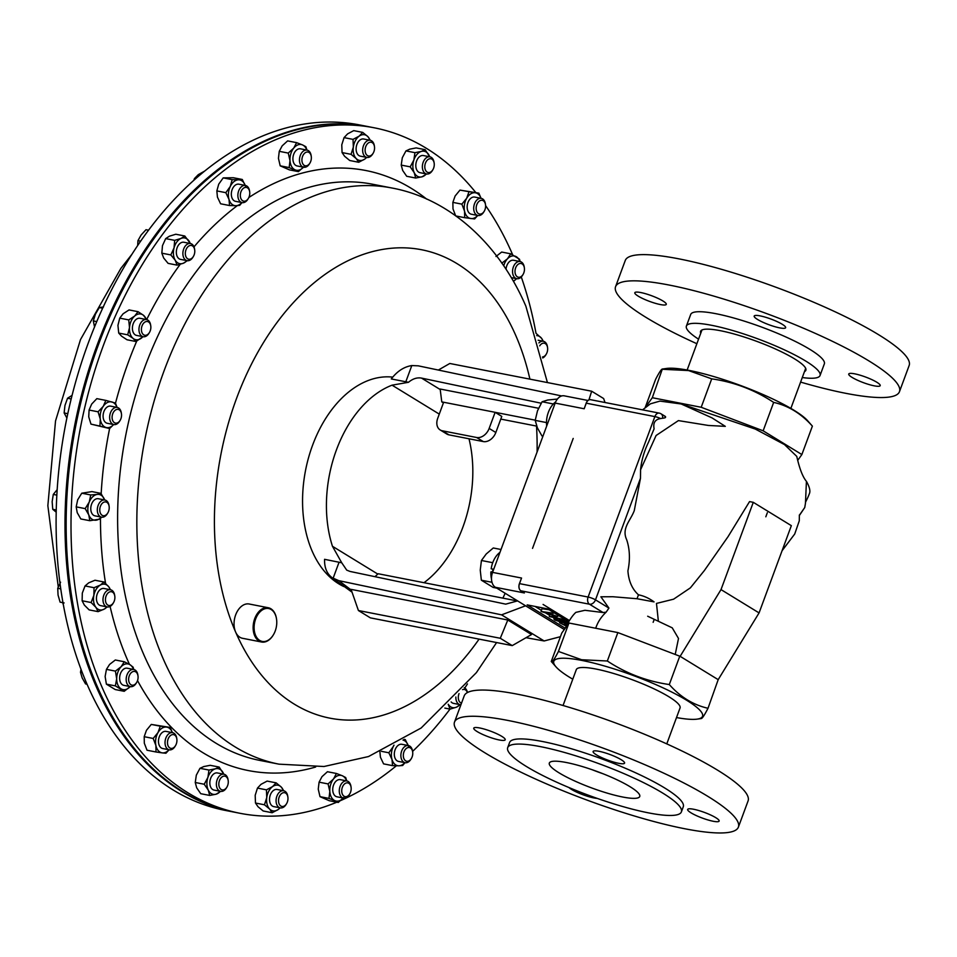 <?xml version="1.0" encoding="UTF-8"?>
<svg xmlns="http://www.w3.org/2000/svg" width="957" height="957" viewBox="0 0 957 957"><rect width="100%" height="100%" fill="white"/><g stroke="black" fill="none" stroke-linecap="round" stroke-linejoin="round"><path stroke-width="1.44" d="M228.28 781.654A6.998 4.618 -78.9 0 1 226.917 787.085A6.998 4.618 -78.9 0 1 221.845 789.812A6.998 4.618 -78.9 0 1 218.83 784.429A6.998 4.618 -78.9 0 1 222.969 776.39A6.998 4.618 -78.9 0 1 228.185 780.553A6.998 4.618 -78.9 0 1 228.28 781.654M226.917 787.085L226.462 787.838A8.733 5.766 -78.9 0 1 220.6 791.355A8.733 5.766 -78.9 0 1 216.378 784.513A8.733 5.766 -78.9 0 1 223.95 774.225A8.733 5.766 -78.9 0 1 228.053 779.692L228.185 780.553M223.95 774.225L217.406 772.945A8.733 5.766 101.1 0 0 209.834 783.233A8.733 5.766 101.1 0 0 214.057 790.075L220.6 791.355M350.322 784.931A6.998 4.618 -78.9 0 1 351.087 787.276A6.998 4.618 -78.9 0 1 349.807 793.796A6.998 4.618 -78.9 0 1 342.582 794.585A6.998 4.618 -78.9 0 1 343.73 784.8A6.998 4.618 -78.9 0 1 350.322 784.931M349.807 793.796L349.365 794.549A8.733 5.766 -78.9 0 1 343.503 798.078A8.733 5.766 -78.9 0 1 340.345 795.542A8.733 5.766 -78.9 0 1 340.381 785.649A8.733 5.766 -78.9 0 1 346.853 780.936A8.733 5.766 -78.9 0 1 349.999 783.472A8.733 5.766 -78.9 0 1 350.956 786.415L351.087 787.276M346.853 780.936L340.309 779.656A8.733 5.766 101.1 0 0 333.837 784.369A8.733 5.766 101.1 0 0 333.802 794.262A8.733 5.766 101.1 0 0 336.948 796.798L343.503 798.078M462.554 689.638A6.998 4.618 -78.9 0 1 464.815 689.59A6.998 4.618 -78.9 0 1 467.363 692.593M461.513 703.156A6.998 4.618 -78.9 0 1 461.25 703.084A6.998 4.618 -78.9 0 1 459.037 693.586M464.205 687.748A8.733 5.766 -78.9 0 1 467.447 692.545M460.927 704.723A8.733 5.766 -78.9 0 1 460.078 704.651A8.733 5.766 -78.9 0 1 459.527 704.508A8.733 5.766 -78.9 0 1 455.855 697.031M451.142 701.936A8.733 5.766 101.1 0 0 452.984 703.228A8.733 5.766 101.1 0 0 453.534 703.371L460.078 704.651M539.7 345.836A6.998 4.618 -78.9 0 1 544.354 343.228A6.998 4.618 -78.9 0 1 547.56 347.594A6.998 4.618 -78.9 0 1 546.28 354.126A6.998 4.618 -78.9 0 1 546.172 354.305A6.998 4.618 -78.9 0 1 542.511 356.985M538.899 342.929A8.733 5.766 -78.9 0 1 543.325 341.266A8.733 5.766 -78.9 0 1 547.428 346.733L547.56 347.594M545.957 354.664A8.733 5.766 -78.9 0 1 545.837 354.88A8.733 5.766 -78.9 0 1 545.705 355.095A8.733 5.766 -78.9 0 1 542.739 357.966M476.287 206.604A6.998 4.618 -78.9 0 1 480.964 200.324A6.998 4.618 -78.9 0 1 485.51 204.702A6.998 4.618 -78.9 0 1 485.474 207.765A6.998 4.618 -78.9 0 1 484.242 211.222A6.998 4.618 -78.9 0 1 478.56 213.674A6.998 4.618 -78.9 0 1 476.287 206.604M484.242 211.222L483.787 211.975A8.733 5.766 -78.9 0 1 477.926 215.504A8.733 5.766 -78.9 0 1 473.871 206.21A8.733 5.766 -78.9 0 1 481.275 198.362A8.733 5.766 -78.9 0 1 485.378 203.841L485.51 204.702M481.275 198.362L474.732 197.082A8.733 5.766 101.1 0 0 467.327 204.93A8.733 5.766 101.1 0 0 471.382 214.224L477.926 215.504M365.359 152.342A6.998 4.618 -78.9 0 1 368.313 142.988A6.998 4.618 -78.9 0 1 374.319 145.871A6.998 4.618 -78.9 0 1 374.462 146.624A6.998 4.618 -78.9 0 1 373.194 153.156A6.998 4.618 -78.9 0 1 365.359 152.342M373.194 153.156L372.74 153.898A8.733 5.766 -78.9 0 1 366.89 157.427A8.733 5.766 -78.9 0 1 362.966 152.905A8.733 5.766 -78.9 0 1 364.306 143.933A8.733 5.766 -78.9 0 1 370.239 140.284A8.733 5.766 -78.9 0 1 374.151 144.818A8.733 5.766 -78.9 0 1 374.343 145.763L374.462 146.624M370.239 140.284L363.684 139.004A8.733 5.766 101.1 0 0 357.751 142.653A8.733 5.766 101.1 0 0 356.423 151.625A8.733 5.766 101.1 0 0 360.334 156.147L366.89 157.427M242.097 200.324A6.998 4.618 -78.9 0 1 241.343 190.898A6.998 4.618 -78.9 0 1 247.995 188.254A6.998 4.618 -78.9 0 1 249.681 191.807A6.998 4.618 -78.9 0 1 248.401 198.338A6.998 4.618 -78.9 0 1 242.097 200.324M248.401 198.338L247.959 199.08A8.733 5.766 -78.9 0 1 242.097 202.609A8.733 5.766 -78.9 0 1 240.099 201.568A8.733 5.766 -78.9 0 1 238.532 191.316A8.733 5.766 -78.9 0 1 245.447 185.467A8.733 5.766 -78.9 0 1 247.444 186.507A8.733 5.766 -78.9 0 1 249.55 190.945L249.681 191.807M245.447 185.467L238.891 184.187A8.733 5.766 101.1 0 0 231.989 190.036A8.733 5.766 101.1 0 0 233.544 200.288A8.733 5.766 101.1 0 0 235.542 201.329L242.097 202.609M145.655 335.297A6.998 4.618 -78.9 0 1 141.421 328.789A6.998 4.618 -78.9 0 1 146.612 321.48A6.998 4.618 -78.9 0 1 150.763 325.906A6.998 4.618 -78.9 0 1 149.483 332.426A6.998 4.618 -78.9 0 1 145.655 335.297M149.483 332.426L149.041 333.18A8.733 5.766 -78.9 0 1 144.256 336.768A8.733 5.766 -78.9 0 1 143.179 336.708A8.733 5.766 -78.9 0 1 139.064 327.832A8.733 5.766 -78.9 0 1 145.452 319.506A8.733 5.766 -78.9 0 1 146.529 319.566A8.733 5.766 -78.9 0 1 150.632 325.045L150.763 325.906M146.529 319.566L139.985 318.286A8.733 5.766 101.1 0 0 138.897 318.226A8.733 5.766 101.1 0 0 132.509 326.552A8.733 5.766 101.1 0 0 136.636 335.428L143.179 336.708M106.646 514.423A6.998 4.618 -78.9 0 1 100.282 512.904A6.998 4.618 -78.9 0 1 102.351 503.226A6.998 4.618 -78.9 0 1 109.122 506.337A6.998 4.618 -78.9 0 1 107.854 512.868A6.998 4.618 -78.9 0 1 106.646 514.423M107.854 512.868L107.399 513.622A8.733 5.766 -78.9 0 1 105.892 515.56A8.733 5.766 -78.9 0 1 101.538 517.139A8.733 5.766 -78.9 0 1 97.339 510.715A8.733 5.766 -78.9 0 1 100.545 501.588A8.733 5.766 -78.9 0 1 104.899 500.009A8.733 5.766 -78.9 0 1 108.99 505.475L109.122 506.337M104.899 500.009L98.344 498.729A8.733 5.766 101.1 0 0 93.989 500.308A8.733 5.766 101.1 0 0 90.795 509.435A8.733 5.766 101.1 0 0 94.994 515.859L101.538 517.139M175.562 745.539L175.119 746.293A8.733 5.766 -78.9 0 1 169.257 749.821A8.733 5.766 -78.9 0 1 165.202 740.515A8.733 5.766 -78.9 0 1 172.607 732.679A8.733 5.766 -78.9 0 1 176.71 738.146L176.842 739.019A6.998 4.618 -78.9 0 1 176.794 742.082A6.998 4.618 -78.9 0 1 175.562 745.539A6.998 4.618 -78.9 0 1 169.879 747.991A6.998 4.618 -78.9 0 1 167.619 740.909A6.998 4.618 -78.9 0 1 172.296 734.641A6.998 4.618 -78.9 0 1 176.842 739.019M169.257 749.821L162.702 748.541A8.733 5.766 -78.9 0 1 158.647 739.235A8.733 5.766 -78.9 0 1 166.051 731.399L172.607 732.679M797.779 460.269L801.87 454.551L763.148 430.817L701.194 407.275L652.303 397.717L662.34 369.043L666.455 368.469A79.299 14.235 20.3 0 1 689.184 370.419A79.299 14.235 20.3 0 1 807.588 420.673L812.385 426.128C801.2 413.568 788.293 405.66 773.663 402.395C754.618 389.858 733.959 382.01 711.709 378.852L688.562 370.562L662.818 369.294C662.124 368.002 659.732 371.34 655.629 379.319L645.15 407.646M572.776 679.195A79.299 14.235 20.3 0 1 556.053 666.921A79.299 14.235 20.3 0 1 581.904 660.438A79.299 14.235 20.3 0 1 672.962 692.665A79.299 14.235 20.3 0 1 697.186 719.126A79.299 14.235 20.3 0 1 676.503 717.559M658.368 621.189L656.478 603.424L673.584 599.19L690.38 587.861L704.376 570.528L728.074 536.626L749.546 501.6L753.291 502.329L721.016 589.596L680.14 656.335L617.851 632.577L568.96 623.019L561.771 633.044L551.268 661.466C551.926 662.794 554.318 659.457 558.445 651.442L581.593 659.732L607.336 661C626.153 673.453 646.8 681.3 669.29 684.542C680.403 697.055 693.311 704.974 708.013 708.276C703.909 716.255 701.517 719.592 700.835 718.3M666.778 743.876L680.044 707.989A55.303 9.929 -159.7 0 0 650.82 687.365A55.303 9.929 -159.7 0 0 593.292 668.548A55.303 9.929 -159.7 0 0 576.317 669.625L563.051 705.5M136.707 682.353L136.265 683.107A8.733 5.766 -78.9 0 1 130.403 686.636A8.733 5.766 -78.9 0 1 126.982 674.936A8.733 5.766 -78.9 0 1 133.753 669.493A8.733 5.766 -78.9 0 1 137.856 674.96L137.987 675.833A6.998 4.618 -78.9 0 1 137.449 680.81A6.998 4.618 -78.9 0 1 136.707 682.353A6.998 4.618 -78.9 0 1 130.475 684.399A6.998 4.618 -78.9 0 1 129.279 675.809A6.998 4.618 -78.9 0 1 134.112 671.383A6.998 4.618 -78.9 0 1 137.987 675.833M130.403 686.636L123.86 685.344A8.733 5.766 -78.9 0 1 120.438 673.656A8.733 5.766 -78.9 0 1 127.209 668.213L133.753 669.493L133.119 667.161L129.996 664.708A13.087 8.649 101.1 0 0 121.156 666.694A13.087 8.649 101.1 0 0 116.682 678.764L115.366 685.894L106.383 684.147L105.126 676.503L106.442 669.362L109.588 664.433L115.319 659.995L124.302 661.754L121.156 666.694L115.426 671.12L116.682 678.764A13.087 8.649 -78.9 0 0 121.072 688.849A13.087 8.649 101.1 0 0 129.913 686.875A13.087 8.649 101.1 0 0 130.176 686.588L124.195 691.301L115.366 685.894M368.134 126.599L359.246 124.865A349.257 230.721 101.1 0 0 147.294 231.881A349.257 230.721 101.1 0 0 60.195 584.799A349.257 230.721 101.1 0 0 225.23 810.4L234.106 812.134A349.257 230.721 -78.9 0 1 65.937 554.522A349.257 230.721 -78.9 0 1 368.134 126.599A349.257 230.721 -78.9 0 1 368.72 126.719M275.281 614.585A16.759 11.077 101.1 0 0 259.825 612.049A16.759 11.077 101.1 0 0 255.591 635.376A16.759 11.077 101.1 0 0 273.475 634.67A16.759 11.077 101.1 0 0 276.525 619.035A16.759 11.077 101.1 0 0 275.281 614.585M273.379 634.814A17.465 11.532 -78.9 0 1 273.295 634.969A17.465 11.532 -78.9 0 1 261.572 642.015A17.465 11.532 -78.9 0 1 254.67 635.711A17.465 11.532 -78.9 0 1 255.675 616.428A17.465 11.532 -78.9 0 1 268.271 607.743A17.465 11.532 -78.9 0 1 275.185 614.047A17.465 11.532 -78.9 0 1 276.477 618.689A17.465 11.532 -78.9 0 1 276.501 618.856M261.572 642.015L242.492 638.283A17.465 11.532 -78.9 0 1 235.589 631.979A17.465 11.532 -78.9 0 1 236.594 612.695A17.465 11.532 -78.9 0 1 249.203 604.011L268.271 607.743M336.84 802.193A349.257 230.721 -78.9 0 1 240.147 813.318A349.257 230.721 -78.9 0 1 102.004 687.15A349.257 230.721 -78.9 0 1 122.101 301.551A349.257 230.721 -78.9 0 1 374.163 127.783A349.257 230.721 -78.9 0 1 475.785 192.524M485.606 205.635A349.257 230.721 -78.9 0 1 512.306 253.94A349.257 230.721 -78.9 0 1 512.665 254.765M374.163 127.783L369.318 126.838A349.257 230.721 101.1 0 0 117.244 300.594A349.257 230.721 101.1 0 0 97.147 686.205A349.257 230.721 101.1 0 0 235.29 812.361L240.147 813.318M343.802 586.545A108.273 71.524 -78.9 0 1 312.58 445.232A108.273 71.524 -78.9 0 1 392.717 377.118M424.011 582.705A108.273 71.524 101.1 0 0 462.817 527.355A108.273 71.524 101.1 0 0 469.002 438.785M339.089 562.154L333.084 578.375C327.162 574.439 324.327 568.087 324.567 559.319L341.745 562.788L332.462 546.291L377.824 574.092M439.275 414.106L392.059 385.169A108.273 71.524 101.1 0 0 336.433 449.898A108.273 71.524 101.1 0 0 332.462 546.291M113.189 603.185A8.733 5.766 -78.9 0 1 113.07 603.4A8.733 5.766 -78.9 0 1 112.938 603.616A8.733 5.766 -78.9 0 1 107.208 606.917A8.733 5.766 -78.9 0 1 103.141 601.666A8.733 5.766 -78.9 0 1 104.839 593.089A8.733 5.766 -78.9 0 1 110.557 589.775A8.733 5.766 -78.9 0 1 114.661 595.254L114.792 596.115A6.998 4.618 -78.9 0 1 113.512 602.647A6.998 4.618 -78.9 0 1 113.404 602.814A6.998 4.618 -78.9 0 1 106.717 604.094A6.998 4.618 -78.9 0 1 106.921 594.381A6.998 4.618 -78.9 0 1 111.574 591.749A6.998 4.618 -78.9 0 1 114.792 596.115M110.33 589.739A13.087 8.649 101.1 0 0 108.775 586.808L110.534 589.775L104.014 588.495A8.733 5.766 101.1 0 0 98.284 591.809A8.733 5.766 101.1 0 0 96.597 600.386A8.733 5.766 101.1 0 0 100.664 605.637L107.208 606.917L104.373 609.035A13.087 8.649 101.1 0 0 106.981 606.87M120.175 420.29L119.721 421.044A8.733 5.766 -78.9 0 1 116.622 424.13A8.733 5.766 -78.9 0 1 113.859 424.573A8.733 5.766 -78.9 0 1 109.648 416.929A8.733 5.766 -78.9 0 1 114.457 407.873A8.733 5.766 -78.9 0 1 117.221 407.431A8.733 5.766 -78.9 0 1 121.312 412.91L121.443 413.771A6.998 4.618 -78.9 0 1 120.175 420.29A6.998 4.618 -78.9 0 1 117.687 422.767A6.998 4.618 -78.9 0 1 112.172 418.592A6.998 4.618 -78.9 0 1 115.953 409.74A6.998 4.618 -78.9 0 1 121.443 413.771M117.221 407.431L110.665 406.151A8.733 5.766 101.1 0 0 107.902 406.593A8.733 5.766 101.1 0 0 103.093 415.649A8.733 5.766 101.1 0 0 107.316 423.293L113.859 424.573M193.41 256.392L192.967 257.146A8.733 5.766 -78.9 0 1 187.105 260.663A8.733 5.766 -78.9 0 1 186.555 260.519A8.733 5.766 -78.9 0 1 183.206 250.567A8.733 5.766 -78.9 0 1 190.455 243.533A8.733 5.766 -78.9 0 1 191.005 243.676A8.733 5.766 -78.9 0 1 194.558 248.999L194.69 249.861A6.998 4.618 -78.9 0 1 193.41 256.392A6.998 4.618 -78.9 0 1 188.278 259.096A6.998 4.618 -78.9 0 1 185.682 250.782A6.998 4.618 -78.9 0 1 191.843 245.602A6.998 4.618 -78.9 0 1 194.69 249.861M184.462 242.396A8.733 5.766 101.1 0 0 183.911 242.253A8.733 5.766 101.1 0 0 176.662 249.287A8.733 5.766 101.1 0 0 180.012 259.239A8.733 5.766 101.1 0 0 180.562 259.383L187.105 260.663M309.984 162.965L309.542 163.719A8.733 5.766 -78.9 0 1 303.68 167.248A8.733 5.766 -78.9 0 1 300.534 164.7A8.733 5.766 -78.9 0 1 300.558 154.807A8.733 5.766 -78.9 0 1 307.03 150.105A8.733 5.766 -78.9 0 1 310.188 152.642A8.733 5.766 -78.9 0 1 311.133 155.572L311.264 156.446A6.998 4.618 -78.9 0 1 309.984 162.965A6.998 4.618 -78.9 0 1 302.771 163.755A6.998 4.618 -78.9 0 1 303.919 153.969A6.998 4.618 -78.9 0 1 310.511 154.089A6.998 4.618 -78.9 0 1 311.264 156.446M307.03 150.105L300.486 148.825A8.733 5.766 101.1 0 0 294.014 153.527A8.733 5.766 101.1 0 0 293.978 163.42A8.733 5.766 101.1 0 0 297.137 165.956L303.68 167.248M432.887 169.688L432.444 170.442A8.733 5.766 -78.9 0 1 426.583 173.959A8.733 5.766 -78.9 0 1 422.36 167.116A8.733 5.766 -78.9 0 1 429.932 156.828A8.733 5.766 -78.9 0 1 434.035 162.295L434.167 163.157A6.998 4.618 -78.9 0 1 434.263 164.257A6.998 4.618 -78.9 0 1 432.887 169.688A6.998 4.618 -78.9 0 1 427.815 172.416A6.998 4.618 -78.9 0 1 424.8 167.02A6.998 4.618 -78.9 0 1 428.939 158.994A6.998 4.618 -78.9 0 1 434.167 163.157M429.932 156.828L423.377 155.548A8.733 5.766 101.1 0 0 415.805 165.836A8.733 5.766 101.1 0 0 420.027 172.679L426.583 173.959M523.084 274.408L522.642 275.161A8.733 5.766 -78.9 0 1 516.78 278.69A8.733 5.766 -78.9 0 1 513.359 267.003A8.733 5.766 -78.9 0 1 520.13 261.548A8.733 5.766 -78.9 0 1 524.233 267.027L524.364 267.888A6.998 4.618 -78.9 0 1 523.814 272.877A6.998 4.618 -78.9 0 1 523.084 274.408A6.998 4.618 -78.9 0 1 516.852 276.453A6.998 4.618 -78.9 0 1 515.644 267.864A6.998 4.618 -78.9 0 1 520.488 263.45A6.998 4.618 -78.9 0 1 524.364 267.888M519.902 261.512A13.087 8.649 -78.9 0 0 516.373 256.763A13.087 8.649 101.1 0 0 507.521 258.749L510.679 253.808L519.495 259.215L520.118 261.548L513.586 260.268A8.733 5.766 101.1 0 0 506.803 265.723A8.733 5.766 101.1 0 0 506.05 269.18M411.402 758.434L410.948 759.188A8.733 5.766 -78.9 0 1 405.086 762.705A8.733 5.766 -78.9 0 1 403.088 761.664A8.733 5.766 -78.9 0 1 401.533 751.412A8.733 5.766 -78.9 0 1 408.436 745.575A8.733 5.766 -78.9 0 1 410.445 746.616A8.733 5.766 -78.9 0 1 412.539 751.042L412.67 751.903A6.998 4.618 -78.9 0 1 411.402 758.434A6.998 4.618 -78.9 0 1 405.098 760.42A6.998 4.618 -78.9 0 1 404.344 750.994A6.998 4.618 -78.9 0 1 410.984 748.362A6.998 4.618 -78.9 0 1 412.67 751.903M408.436 745.575L401.892 744.295A8.733 5.766 101.1 0 0 394.978 750.132A8.733 5.766 101.1 0 0 396.545 760.384A8.733 5.766 101.1 0 0 398.543 761.425L405.086 762.705M286.61 803.617L286.155 804.37A8.733 5.766 -78.9 0 1 280.305 807.887A8.733 5.766 -78.9 0 1 276.382 803.366A8.733 5.766 -78.9 0 1 277.721 794.406A8.733 5.766 -78.9 0 1 283.655 790.757A8.733 5.766 -78.9 0 1 287.567 795.279A8.733 5.766 -78.9 0 1 287.746 796.224L287.878 797.085A6.998 4.618 -78.9 0 1 286.61 803.617A6.998 4.618 -78.9 0 1 278.774 802.815A6.998 4.618 -78.9 0 1 281.729 793.449A6.998 4.618 -78.9 0 1 287.734 796.332A6.998 4.618 -78.9 0 1 287.878 797.085M283.655 790.757L277.099 789.477A8.733 5.766 101.1 0 0 271.166 793.126A8.733 5.766 101.1 0 0 269.838 802.086A8.733 5.766 101.1 0 0 273.75 806.607L280.305 807.887M564.307 629.527L495.391 587.287A11.64 7.692 -78.9 0 1 492.568 572.382L555.18 403.088A11.64 7.692 -78.9 0 1 564.211 395.827L587.969 400.481M220.672 791.367L216.103 794.202A13.087 8.649 -78.9 0 1 208.267 790.099L209.715 795.434L200.731 793.688L196.699 787.838L195.252 782.491L196.329 775.146L199.977 768.304L208.973 770.062L207.896 777.407A13.087 8.649 101.1 0 0 208.267 790.099L204.236 784.25L195.252 782.491M209.715 795.434L216.103 794.202A13.087 8.649 101.1 0 0 220.373 791.319M223.723 774.177A13.087 8.649 101.1 0 0 223.196 772.921A13.087 8.649 101.1 0 0 215.361 768.818A13.087 8.649 101.1 0 0 207.896 777.407L204.236 784.25M223.747 774.177L219.177 767.071L210.193 765.313L203.793 766.557L199.977 768.304M219.177 767.071L215.361 768.818L208.973 770.062M343.276 798.03A13.087 8.649 -78.9 0 1 334.914 800.686L338.252 802.468L329.268 800.71L319.997 796.655L318.25 789.154L319.088 782.168L328.072 783.927L329.818 791.415A13.087 8.649 101.1 0 0 334.914 800.686L328.993 798.413L319.997 796.655M346.625 780.9A13.087 8.649 101.1 0 0 342.343 775.768A13.087 8.649 101.1 0 0 333.538 778.95A13.087 8.649 101.1 0 0 329.818 791.415L328.993 798.413M343.719 797.504L338.252 802.468M346.769 780.924L345.692 777.539L342.343 775.768L336.433 773.483L327.438 771.725L321.971 776.689L319.088 782.168M336.433 773.483L333.538 778.95L328.072 783.927M459.85 704.603A13.087 8.649 -78.9 0 1 456.417 707.187L460.185 704.747M448.45 704.627A13.087 8.649 101.1 0 0 456.417 707.187L450.065 709.125L444.849 708.096M448.223 704.268L450.065 709.125M536.028 333.335L541.542 338.288A13.087 8.649 -78.9 0 1 543.097 341.218M543.301 341.254L541.542 338.288A13.087 8.649 101.1 0 0 536.733 335.608M459.958 190.108L475.186 192.752A13.087 8.649 -78.9 0 1 481.048 198.326L478.859 193.135L459.958 190.108L455.125 195.994L452.864 202.382L452.996 208.901L455.688 215.923M478.859 193.135L475.186 192.752A13.087 8.649 101.1 0 0 466.693 198.255A13.087 8.649 101.1 0 0 464.552 211.162A13.087 8.649 101.1 0 0 470.928 218.555A13.087 8.649 101.1 0 0 477.699 215.457M468.942 191.867L466.693 198.255L461.86 204.14L464.552 211.162L464.683 217.682L474.6 218.938L477.782 215.469M461.86 204.14L452.864 202.382M464.683 217.682L455.879 215.959M344.053 137.629L353.037 139.375L359.162 136.133A13.087 8.649 -78.9 0 1 367.847 136.612L362.715 132.389L353.719 130.631L347.606 133.872L344.053 137.629L341.769 144.842L342.068 152.57L344.616 156.29L349.748 160.513L358.731 162.271L364.856 159.018A13.087 8.649 101.1 0 0 366.651 157.379M362.715 132.389L359.162 136.133A13.087 8.649 101.1 0 0 353.336 147.103A13.087 8.649 101.1 0 0 356.183 158.551A13.087 8.649 101.1 0 0 364.856 159.018L366.746 157.403M370 140.248A13.087 8.649 101.1 0 0 367.847 136.612L370.395 140.332M353.037 139.375L353.336 147.103L351.052 154.328L342.068 152.57M351.052 154.328L356.183 158.551L358.731 162.271M223.196 177.882L218.734 184.151L216.844 190.91L225.828 192.668L230.302 186.412A13.087 8.649 -78.9 0 1 238.532 179.808L232.192 179.641L223.196 177.882L233.305 177.727L242.288 179.473L238.532 179.808A13.087 8.649 101.1 0 1 245.219 185.431M232.192 179.641L230.302 186.412A13.087 8.649 101.1 0 0 228.986 199.355A13.087 8.649 101.1 0 0 235.912 205.707A13.087 8.649 101.1 0 0 241.87 202.561M245.459 186.16L242.288 179.473M216.844 190.91L217.43 197.094L220.589 203.781L229.572 205.54L235.912 205.707L239.681 205.372L242.001 202.597M225.828 192.668L228.986 199.355L229.572 205.54M119.745 318.143L117.938 325.356L118.716 333.072L127.7 334.83L129.506 327.617A13.087 8.649 -78.9 0 1 134.674 316.037L128.728 319.901L119.745 318.143L123.118 313.776L129.051 309.924L138.047 311.683L134.674 316.037A13.087 8.649 101.1 0 1 143.478 315.284L138.047 311.683M128.728 319.901L129.506 327.617A13.087 8.649 101.1 0 0 133.131 338.431A13.087 8.649 101.1 0 0 141.935 337.677A13.087 8.649 101.1 0 0 142.952 336.661L135.99 341.529L127.006 339.771L121.575 336.17L118.716 333.072M146.301 319.518A13.087 8.649 101.1 0 0 143.478 315.284L146.6 319.578M127.7 334.83L133.131 338.431L135.99 341.529M76.189 506.863L77.218 512.653L80.819 518.957L89.814 520.704L88.786 514.914A13.087 8.649 -78.9 0 1 89.252 502.042L85.185 508.622L76.189 506.863L77.696 499.781L81.764 493.202L91.968 491.611L100.952 493.369L97.136 494.422A13.087 8.649 101.1 0 0 89.252 502.042L90.748 494.96L81.764 493.202M85.185 508.622L88.786 514.914A13.087 8.649 101.1 0 0 96.202 520.165A13.087 8.649 101.1 0 0 101.31 517.103M100.952 493.369L104.66 499.961A13.087 8.649 101.1 0 0 104.552 499.662A13.087 8.649 101.1 0 0 97.136 494.422L90.748 494.96M89.814 520.704L100.018 519.125L101.526 517.139M234.704 812.254A349.257 230.721 -78.9 0 1 234.106 812.134M169.102 749.786L165.92 753.243L162.247 752.872A13.087 8.649 -78.9 0 1 155.883 745.479L156.003 751.987L147.019 750.228L144.316 743.218L144.196 736.699L146.445 730.311L151.278 724.425L160.274 726.184L158.013 732.572A13.087 8.649 101.1 0 0 155.883 745.479L153.18 738.457L144.196 736.699M156.003 751.987L162.247 752.872A13.087 8.649 101.1 0 0 169.03 749.774M172.38 732.631A13.087 8.649 101.1 0 0 166.518 727.069A13.087 8.649 101.1 0 0 158.013 732.572L153.18 738.457M521.278 276.956A349.257 230.721 -78.9 0 1 536.004 333.251M467.447 683.92A349.257 230.721 -78.9 0 1 464.767 688.059M450.005 709.113A349.257 230.721 -78.9 0 1 412.599 751.401M396.365 765.791A349.257 230.721 -78.9 0 1 340.764 800.507M195.467 178.827L194.403 178.624L198.302 174.641L204.571 171.136M193.912 180.203L194.403 178.624M140.655 241.176L137.952 240.638L141.122 235.003L146.014 229.704L148.55 230.206M137.664 245.542L137.952 240.638M96.753 321.6L93.319 320.93L95.449 314.075L99.301 307.556L103.512 306.958M102.65 308.214L99.301 307.556M94.564 327.007L93.319 320.93M67.791 413.675L64.131 412.957L64.968 405.433L67.528 398.244L72.074 395.373M71.177 398.961L67.528 398.244M66.882 418.03L64.131 412.957M56.26 509.973L52.743 509.291L52.157 501.683L53.293 494.422L57.169 489.673M56.846 495.116L53.293 494.422M56.164 512.151L52.743 509.291M62.983 602.683L60.088 602.12L58.054 595.039L57.731 588.292L60.59 582.203M60.77 588.89L57.731 588.292M64.119 602.934L60.088 602.12M500.786 419.094L536.71 426.116M538.552 408.256L440.148 389.02L441.775 401.88L443.414 402.897M443.653 402.251L495.128 412.311L501.779 416.403L495.822 432.504A11.64 8.481 121.5 0 1 483.273 441.572L476.61 437.493L442.301 430.782A11.64 8.481 -58.5 0 1 440.196 429.968A11.64 8.481 -58.5 0 1 437.696 418.365L443.653 402.251L441.775 401.88M535.226 420.159L495.128 412.311L489.159 428.425L495.822 432.504M483.273 441.572L448.965 434.861A11.64 8.481 121.5 0 1 446.847 434.047L440.196 429.968M476.61 437.493A11.64 8.481 -58.5 0 0 489.159 428.425M560.431 636.68L544.162 640.963L526.027 637.697M517.593 600.888L505.715 604.142L350.011 571.437L346.733 570.145L341.745 562.788M332.127 577.729L338.814 580.66L351.315 590.086M544.162 640.963L501.564 614.849L338.814 580.66M501.564 614.849L525.584 605.793M358.42 610.53L351.063 589.368L507.796 620.004L531.518 634.551L512.246 645.604L500.284 638.271L358.42 610.53L370.371 617.863L512.246 645.604M541.183 403.232L421.535 378.099L440.22 389.547M561.687 395.959L418.281 365.837L411.809 365.562C404.01 366.782 397.167 371.244 391.293 378.948L408.507 382.286C412.766 378.709 417.108 377.309 421.535 378.099M392.059 385.169L408.507 382.286M405.804 381.783L411.809 365.562M507.796 620.004L500.284 638.271M438.342 370.048L449.802 363.481L591.677 391.222L603.64 398.543L605.015 402.514M588.938 399.87L591.677 391.222M374.941 576.676L378.194 573.745L517.486 600.984M87.075 684.207L85.556 683.92L82.17 677.915L80.496 672.269L81.022 669.254M82.302 672.615L80.496 672.269M133.525 669.445A13.087 8.649 101.1 0 0 129.996 664.708L124.302 661.754M115.426 671.12L106.442 669.362M124.195 691.301L115.199 689.542L106.383 684.147M172.416 732.643L170.19 727.44L151.278 724.425M170.19 727.44L160.274 726.184M551.268 661.466L556.053 666.921M647.674 616.224L672.245 627.84L678.501 638.475L675.235 654.337M753.291 502.329L791.343 525.656L759.068 612.911L718.193 679.649L680.14 656.335M759.068 612.911L721.016 589.596M573.195 438.438L532.535 548.373M638.463 594.823C643.917 595.9 649.121 598.257 654.062 601.881L637.015 598.735L638.463 594.823C632.182 589.117 628.665 581.126 627.912 570.862C630.256 559.666 629.85 549.27 626.668 539.676C621.344 528.288 630.591 520.596 634.276 510.619L640.484 478.225L595.493 599.848L608.927 608.09L606.104 612.193L603.054 612.528L584.942 610.291L575.887 612.36C572.537 615.351 568.948 620.71 565.144 628.438M637.015 598.735L612.947 596.737L600.876 596.785L608.927 608.09M664.684 416.283C666.371 417.276 665.665 417.922 662.555 418.245L660.641 418.556C655.102 419.417 652.925 422.838 654.109 428.808L648.523 442.206C644.133 451.202 641.489 460.389 640.58 469.755L640.484 478.225M653.141 622.313L654.205 619.442L653.141 622.313M543.086 604.441L569.367 620.519M660.641 418.556A5.586 1.005 -159.7 0 0 654.863 416.594L586.246 403.172L584.177 408.759L586.174 403.16A5.586 3.696 -78.9 0 1 590.457 399.667A5.586 3.696 -78.9 0 1 590.517 399.679M520.775 590.768A5.586 3.696 -78.9 0 1 519.424 583.614L521.553 578.04L519.495 583.626A5.586 3.696 101.1 0 0 520.847 590.792A5.586 4.079 121.5 0 1 520.775 590.768L524.376 592.957L495.391 587.287M806.727 481.861C809.586 487.161 810.495 491.061 809.443 493.549C806.5 501.133 805.327 501.576 805.459 503.322L806.428 481.347C802.744 477.005 799.526 468.691 796.774 456.393L784.489 444.586L755.336 429.083L681.181 403.974L711.972 417.862L725.31 426.355L708.336 425.446L678.405 420.602L656.095 435.495L640.58 469.755M681.181 403.974L659.947 401.103L650.437 403.818L642.566 409.859M805.459 503.322L804.741 507.533L799.334 515.297M652.303 397.717L645.221 407.598M708.013 708.276L718.193 679.649M701.194 407.275L711.709 378.852M763.148 430.817L773.663 402.395M801.87 454.551L812.385 426.128M617.851 632.577L607.336 661M679.805 656.119L669.29 684.542M568.96 623.019L558.445 651.442M562.249 619.239L549.402 616.559L555.419 615.985L541.028 611.427L552.153 613.054L545.035 612.42L557.74 616.475L552.345 616.906L562.249 619.239L562.68 618.078M563.135 619.789L563.577 618.617M549.282 616.475L550.084 614.31M541.028 611.427L542.021 608.736L549.151 609.776M552.153 613.054L552.584 611.882M553.038 613.593L553.469 612.432M557.536 616.356L557.967 615.184M557.74 616.475L558.17 615.303M561.687 620.399L561.484 621.368L566.735 623.438L566.795 622.433L561.687 620.399L561.484 621.368L561.831 620.423M566.795 622.433L566.735 623.438L567.046 622.588M556.22 619.538L556.268 620.375L560.156 621.942L560.228 621.129L556.22 619.538L556.268 620.375L556.555 619.61M560.228 621.129L560.156 621.942L560.419 621.249M567.573 623.976L554.952 620.088L553.912 619.071L555.383 619.012L559.378 620.375L559.57 618.952M559.378 620.375L560.993 619.287M560.778 619.849L564.104 620.818L564.666 619.287M564.104 620.818L568.087 622.684L568.47 621.619M555.383 619.012L555.73 618.043M566.293 626.093L559.546 622.768L566.46 625.758M566.795 625.088L564.642 623.773L567.011 624.682M559.546 622.768L559.773 622.158M564.738 625.423L565.216 624.12M568.637 621.727L547.739 608.915L527.151 604.884L565.228 628.223M535.047 606.427L541.423 610.339M545.586 612.899L549.677 615.399M552.907 617.385L554.235 618.198M492.843 571.64L490.881 571.927A20.229 13.362 101.1 0 0 491.491 578.901M492.604 572.262L490.881 571.927M493.704 569.283L491.18 568.781A20.229 13.362 101.1 0 1 499.973 552.345M555.682 401.904A20.229 13.362 101.1 0 0 546.698 426.044M496.767 588.136L493.13 587.419L481.359 580.205L480.247 570.121L481.431 560.491L486.204 554.007L493.274 547.978L501.025 549.497M492.747 569.092L492.735 571.652M492.006 582.287L481.359 580.205M492.723 562.692L481.431 560.491M542.966 436.117L541.949 435.913L537.427 427.923L535.202 420.374L537.487 410.84L542.081 401.761L547.751 400.014L557.417 399.045M546.495 422.575L535.202 420.374M553.361 403.974L542.081 401.761M98.116 611.643L95.903 607.336A13.087 8.649 101.1 0 0 104.373 609.035L98.116 611.643L89.133 609.884L84.336 605.075L82.123 600.769L82.302 593.113L85.053 585.947L88.738 582.837L94.994 580.241L103.978 582L100.294 585.098L94.037 587.706L93.858 595.362L91.106 602.527L82.123 600.769M103.978 582L108.775 586.808A13.087 8.649 101.1 0 0 100.294 585.098A13.087 8.649 101.1 0 0 93.858 595.362A13.087 8.649 -78.9 0 0 95.903 607.336L91.106 602.527M94.037 587.706L85.053 585.947M99.947 425.877L100.294 419.094A13.087 8.649 101.1 0 0 106.048 427.468L90.963 424.118L88.738 416.833L89.085 410.039L91.669 404.093L96.836 398.638L105.832 400.397L103.236 406.354L98.069 411.797L89.085 410.039M90.963 424.118L109.588 428.545L113.668 424.537A13.087 8.649 101.1 0 1 106.048 427.468L109.588 428.545M117.065 407.407L115.462 403.064L105.832 400.397M116.981 407.383A13.087 8.649 101.1 0 0 111.933 401.976A13.087 8.649 101.1 0 0 103.236 406.354A13.087 8.649 -78.9 0 0 100.294 419.094L98.069 411.797M170.825 254.933L174.042 247.899A13.087 8.649 101.1 0 0 175.251 260.28L170.825 254.933L161.841 253.174L162.475 245.638L165.693 238.604L169.461 236.176L175.813 234.238L184.797 235.996L181.029 238.437L174.676 240.363L165.693 238.604M161.841 253.174L163.683 258.019L168.109 263.378L177.093 265.137L183.445 263.199L187.213 260.759M186.878 260.615A13.087 8.649 101.1 0 1 183.445 263.199A13.087 8.649 101.1 0 1 175.251 260.28L177.093 265.137M190.323 243.497L184.797 235.996M190.228 243.485A13.087 8.649 101.1 0 0 189.223 241.343A13.087 8.649 101.1 0 0 181.029 238.437A13.087 8.649 -78.9 0 0 174.042 247.899L174.676 240.363M288.248 153.084L293.715 148.12A13.087 8.649 101.1 0 0 289.995 160.585L288.248 153.084L279.265 151.326L282.159 145.859L287.614 140.894L296.61 142.653L302.532 144.926L305.881 146.708L306.946 150.082M279.265 151.326L278.439 158.324L280.186 165.824L289.445 169.879L298.44 171.638L303.907 166.662M303.453 167.2A13.087 8.649 101.1 0 1 295.091 169.856A13.087 8.649 101.1 0 1 289.995 160.585L289.17 167.583L298.44 171.638M306.802 150.058A13.087 8.649 101.1 0 0 302.532 144.926A13.087 8.649 -78.9 0 0 293.715 148.12L296.61 142.653M289.17 167.583L280.186 165.824M414.943 152.665L421.331 151.421A13.087 8.649 101.1 0 0 413.867 160.01L414.943 152.665L405.959 150.907L409.775 149.16L416.163 147.916L425.147 149.675L429.729 156.781M405.959 150.907L402.299 157.749L401.222 165.094L402.67 170.442L406.701 176.279L415.685 178.038L422.073 176.794A13.087 8.649 101.1 0 0 426.355 173.911M426.643 173.971L422.073 176.794A13.087 8.649 101.1 0 1 414.237 172.703A13.087 8.649 101.1 0 1 413.867 160.01L410.218 166.853L414.237 172.703L415.685 178.038M429.705 156.781A13.087 8.649 101.1 0 0 429.179 155.524A13.087 8.649 -78.9 0 0 421.331 151.421L425.147 149.675M410.218 166.853L401.222 165.094M510.679 253.808L501.683 252.05L495.965 256.488M503.753 265.747A13.087 8.649 101.1 0 1 507.521 258.749L501.803 263.187M513.502 281.382L516.553 278.643A13.087 8.649 101.1 0 1 516.29 278.93A13.087 8.649 101.1 0 1 513.347 281.119M379.833 751.018L380.419 757.202L383.578 763.877L392.573 765.636L398.913 765.803L402.67 765.48L405.002 762.693M408.448 746.269L405.29 739.582L403.447 739.833M408.208 745.527A13.087 8.649 101.1 0 0 403.017 740.084M393.853 745.252L393.291 746.508A13.087 8.649 101.1 0 0 391.987 759.451L392.573 765.636M394.033 745.156A13.087 8.649 101.1 0 0 393.291 746.508L388.829 752.776L391.987 759.451A13.087 8.649 101.1 0 0 398.913 765.803A13.087 8.649 -78.9 0 0 404.859 762.669M388.829 752.776L381.436 751.329M405.29 739.582L404.201 739.366M258.031 806.751L263.163 810.974L272.147 812.732L269.599 809.012L264.467 804.789L255.483 803.031L258.031 806.751M283.81 790.793L281.262 787.073L276.13 782.85L267.135 781.091L261.022 784.333L257.469 788.089L255.184 795.303L255.483 803.031M280.162 807.864L278.272 809.49A13.087 8.649 101.1 0 0 280.066 807.852M283.416 790.709A13.087 8.649 101.1 0 0 281.262 787.073A13.087 8.649 101.1 0 0 272.578 786.594A13.087 8.649 101.1 0 0 266.752 797.564L264.467 804.789M276.13 782.85L272.578 786.594L266.453 789.848L266.752 797.564A13.087 8.649 101.1 0 0 269.599 809.012A13.087 8.649 -78.9 0 0 278.272 809.49L272.147 812.732M266.453 789.848L257.469 788.089M804.478 371.603A56.14 10.072 -159.7 0 0 805.866 370.263A56.14 10.072 -159.7 0 0 777.754 350.047A56.14 10.072 -159.7 0 0 720.454 330.715A56.14 10.072 -159.7 0 0 700.572 331.313A56.14 10.072 -159.7 0 0 700.751 333.227M660.342 304.553A16.771 3.015 20.3 0 1 643.224 298.775A16.771 3.015 20.3 0 1 634.814 292.722A16.771 3.015 20.3 0 1 640.759 292.543A16.771 3.015 20.3 0 1 657.878 298.321A16.771 3.015 20.3 0 1 666.287 304.362A16.771 3.015 20.3 0 1 660.342 304.553M779.704 327.88A16.771 3.015 20.3 0 1 762.585 322.102A16.771 3.015 20.3 0 1 754.188 316.061A16.771 3.015 20.3 0 1 760.121 315.882A16.771 3.015 20.3 0 1 777.251 321.66A16.771 3.015 20.3 0 1 785.649 327.701A16.771 3.015 20.3 0 1 779.704 327.88M874.267 385.838A16.771 3.015 20.3 0 1 857.137 380.061A16.771 3.015 20.3 0 1 848.739 374.008A16.771 3.015 20.3 0 1 854.685 373.828A16.771 3.015 20.3 0 1 871.803 379.606A16.771 3.015 20.3 0 1 880.201 385.659A16.771 3.015 20.3 0 1 874.267 385.838M802.289 377.537A71.249 12.788 -159.7 0 0 820.041 375.515L824.336 363.911A71.249 12.788 -159.7 0 0 788.652 338.24A71.249 12.788 -159.7 0 0 715.932 313.705A71.249 12.788 -159.7 0 0 690.691 314.47L686.396 326.074A71.249 12.788 -159.7 0 0 698.562 339.173M820.041 375.515A71.249 12.788 -159.7 0 0 784.357 349.843A71.249 12.788 -159.7 0 0 711.637 325.308A71.249 12.788 -159.7 0 0 686.396 326.074M800.602 382.094A151.338 27.167 -159.7 0 0 845.844 393.327A151.338 27.167 -159.7 0 0 899.46 391.7L909.15 365.49A151.338 27.167 -159.7 0 0 833.344 310.965A151.338 27.167 -159.7 0 0 678.872 258.845A151.338 27.167 -159.7 0 0 625.268 260.471L615.566 286.681A151.338 27.167 -159.7 0 0 696.875 343.719M899.46 391.7A151.338 27.167 -159.7 0 0 823.654 337.175A151.338 27.167 -159.7 0 0 669.182 285.054A151.338 27.167 -159.7 0 0 615.566 286.681M566.4 762.526A48.197 8.649 20.3 0 1 615.602 779.13A48.197 8.649 20.3 0 1 639.743 796.487A48.197 8.649 20.3 0 1 622.672 797.014A48.197 8.649 20.3 0 1 573.47 780.41A48.197 8.649 20.3 0 1 549.33 763.052A48.197 8.649 20.3 0 1 566.4 762.526M713.192 821.262A16.771 3.015 -159.7 0 0 719.138 821.082A16.771 3.015 -159.7 0 0 710.74 815.029A16.771 3.015 -159.7 0 0 693.61 809.251A16.771 3.015 -159.7 0 0 687.664 809.443A16.771 3.015 -159.7 0 0 696.074 815.484A16.771 3.015 -159.7 0 0 713.192 821.262M618.641 763.303A16.771 3.015 -159.7 0 0 624.586 763.124A16.771 3.015 -159.7 0 0 616.176 757.083A16.771 3.015 -159.7 0 0 599.058 751.305A16.771 3.015 -159.7 0 0 593.113 751.484A16.771 3.015 -159.7 0 0 601.51 757.525A16.771 3.015 -159.7 0 0 618.641 763.303M499.279 739.976A16.771 3.015 -159.7 0 0 505.212 739.797A16.771 3.015 -159.7 0 0 496.815 733.744A16.771 3.015 -159.7 0 0 479.696 727.966A16.771 3.015 -159.7 0 0 473.751 728.157A16.771 3.015 -159.7 0 0 482.149 734.198A16.771 3.015 -159.7 0 0 499.279 739.976M569.08 787.611A16.771 3.015 -159.7 0 0 593.83 797.923A16.771 3.015 -159.7 0 0 597.144 798.377M684.781 828.75A151.338 27.167 20.3 0 1 530.298 776.629A151.338 27.167 20.3 0 1 454.503 722.104A151.338 27.167 20.3 0 1 508.107 720.477A151.338 27.167 20.3 0 1 662.579 772.61A151.338 27.167 20.3 0 1 738.385 827.123A151.338 27.167 20.3 0 1 684.781 828.75M454.503 722.104L464.193 695.895A151.338 27.167 20.3 0 1 517.809 694.268A151.338 27.167 20.3 0 1 672.281 746.4A151.338 27.167 20.3 0 1 748.087 800.913L738.385 827.123M648.583 812.888A92.602 16.616 20.3 0 1 554.067 780.996A92.602 16.616 20.3 0 1 507.688 747.644A92.602 16.616 20.3 0 1 540.49 746.651A92.602 16.616 20.3 0 1 635.005 778.543A92.602 16.616 20.3 0 1 681.384 811.895A92.602 16.616 20.3 0 1 648.583 812.888M507.688 747.644L509.591 742.488A92.602 16.616 20.3 0 1 542.392 741.496A92.602 16.616 20.3 0 1 636.907 773.388A92.602 16.616 20.3 0 1 683.286 806.739L681.384 811.895M602.874 773.699A48.197 8.649 20.3 0 1 592.168 769.739M259.79 760.408A293.56 193.924 -78.9 0 1 143.67 654.361A293.56 193.924 -78.9 0 1 160.573 330.249A293.56 193.924 -78.9 0 1 372.44 184.199L391.652 187.955A293.56 193.924 -78.9 0 0 179.784 334.005A293.56 193.924 -78.9 0 0 162.893 658.117A293.56 193.924 -78.9 0 0 279.001 764.164L259.79 760.408M315.654 767.024A305.714 201.951 -78.9 0 1 137.521 680.594M129.458 664.385A305.714 201.951 -78.9 0 1 127.58 660.151A305.714 201.951 -78.9 0 1 110.091 606.427M479.074 639.12A238.652 157.654 -78.9 0 1 235.589 631.979A238.652 157.654 -78.9 0 1 295.869 299.936A238.652 157.654 -78.9 0 1 515.967 335.955A238.652 157.654 -78.9 0 1 529.903 379.139M105.569 583.399A305.714 201.951 -78.9 0 1 100.461 518.574M101.167 493.668A305.714 201.951 -78.9 0 1 109.612 428.521M115.51 403.16A305.714 201.951 -78.9 0 1 136.707 341.159M146.66 319.59A305.714 201.951 -78.9 0 1 180.179 264.347M193.996 246.87A305.714 201.951 -78.9 0 1 237.288 205.659M248.82 197.537A305.714 201.951 -78.9 0 1 426.678 199.104M442.301 430.782L448.965 434.861M536.506 426.08A238.652 157.654 -78.9 0 1 537.092 452.003M505.152 593.268A238.652 157.654 -78.9 0 1 502.88 598.125M767.335 512.713L765.827 516.804M662.555 418.245A5.586 4.079 -58.5 0 0 661.048 413.831L665.51 416.558M603.054 612.528L589.464 604.202A5.586 4.079 121.5 0 0 595.493 599.848A5.586 1.005 -159.7 0 0 588.112 597.048L654.863 416.594A5.586 3.696 -78.9 0 1 659.194 413.101L590.577 399.691A5.586 3.696 101.1 0 0 586.246 403.172A5.586 1.005 20.3 0 0 586.174 403.16M524.376 592.957L520.847 590.792L589.464 604.202A5.586 3.696 -78.9 0 1 588.112 597.048L519.495 583.626A5.586 1.005 20.3 0 0 519.424 583.614M606.104 612.193C601.152 616.858 597.682 622.217 595.709 628.271M584.177 408.759L555.18 403.088M492.568 572.382L521.553 578.04M546.28 354.126L545.837 354.88M543.325 341.266L538.133 340.249M697.186 719.126L701.302 718.551M687.138 370.036L701.959 329.974M63.389 604.932L62.672 602.635M58.257 586.856L47.85 505.667L55.53 420.936L80.484 339.615L120.845 268.439L131.946 254.263M547.428 382.573L525.872 306.18C498.13 241.702 447.637 198.159 391.652 187.955M190.455 243.533L183.911 242.253M516.78 278.69L511.313 277.626M113.512 602.647L113.07 603.4M352.056 592.216L332.199 577.777M496.599 642.542L476.371 672.651L421.14 728.014L368.517 756.544L323.98 766.509L279.001 764.164M790.865 408.4L805.686 368.349M661.048 413.831A5.586 5.586 0 0 0 659.194 413.101M804.741 507.533L799.322 515.56M799.37 514.986L799.286 520.823L794.705 534.03L782.06 550.742M554.414 617.732L553.912 619.071"/></g></svg>
